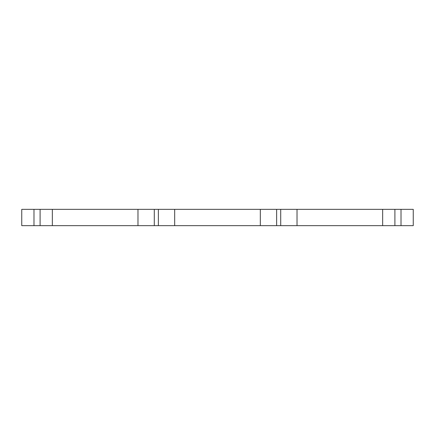 <?xml version="1.0" encoding="UTF-8"?>
<svg xmlns="http://www.w3.org/2000/svg" width="435" height="435" viewBox="0 0 435 435"><rect width="100%" height="100%" fill="white"/><g stroke="black" fill="none" stroke-linecap="round" stroke-linejoin="round"><path stroke-width="0.65" d="M33.984 225.656L52.336 225.656L52.336 209.344L21.75 209.344L21.75 225.656L33.984 225.656L33.984 209.344M382.664 209.344L382.664 225.656L413.25 225.656L413.25 209.344L260.32 209.344L260.32 225.656L276.633 225.656L276.633 209.344M382.664 225.656L297.023 225.656L297.023 209.344M297.023 225.656L276.633 225.656M260.32 209.344L174.68 209.344L174.68 225.656L260.32 225.656M174.68 209.344L137.977 209.344L137.977 225.656L154.289 225.656L154.289 209.344M174.68 225.656L154.289 225.656M52.336 225.656L137.977 225.656M52.336 209.344L137.977 209.344M40.102 225.656L40.102 209.344M401.016 225.656L401.016 209.344M394.898 225.656L394.898 209.344M280.711 225.656L280.711 209.344M158.367 225.656L158.367 209.344"/></g></svg>
